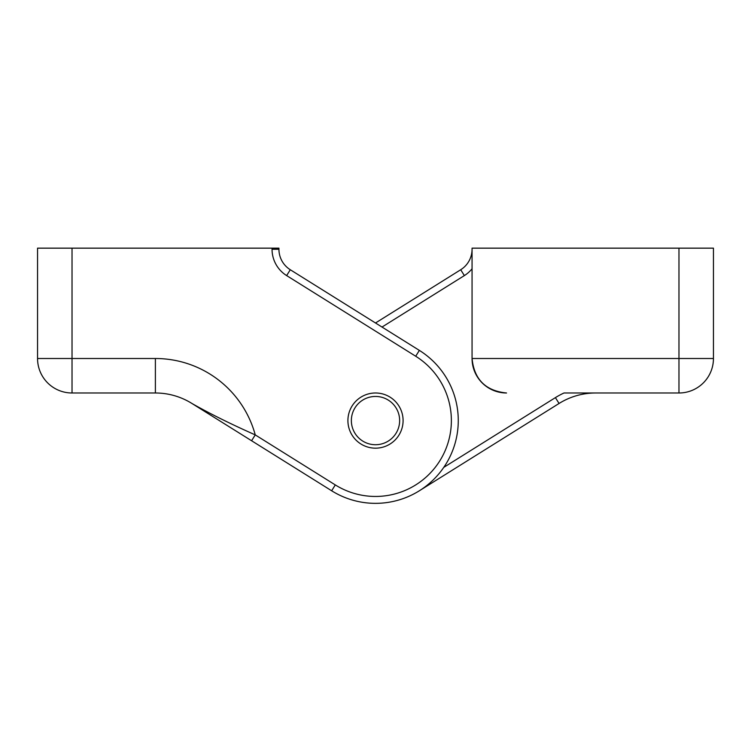 <?xml version="1.0" encoding="UTF-8"?>
<svg xmlns="http://www.w3.org/2000/svg" width="751" height="751" viewBox="0 0 751 751"><rect width="100%" height="100%" fill="white"/><g stroke="black" fill="none" stroke-linecap="round" stroke-linejoin="round"><path stroke-width="1.13" d="M251.585 440.743L255.246 434.895L335.293 484.921A75.87 75.87 0 0 0 439.842 460.785A75.87 75.87 0 0 0 415.707 356.237L286.638 275.589A31.035 31.035 0 0 1 272.05 249.266L278.94 249.266L278.94 248.159L37.55 248.159L37.55 358.509A34.48 34.48 0 0 0 72.03 392.989L155.391 392.989A68.97 68.97 0 0 1 191.937 403.475A68.97 68.97 0 0 0 155.391 392.989L155.391 358.509A103.45 103.45 0 0 1 255.246 434.895C230.21 423.752 209.107 413.275 191.937 403.475L331.642 490.769A82.76 82.76 0 0 0 445.69 464.437A82.76 82.76 0 0 0 419.358 350.388L290.29 269.74L375.5 322.986L460.71 269.74L464.362 275.589A31.035 31.035 0 0 0 472.06 268.774M37.55 248.159L37.55 358.509A34.48 34.48 0 0 0 72.03 392.989A34.48 34.48 0 0 1 37.55 358.509A34.48 34.48 0 0 0 72.03 392.989L72.03 358.509L155.391 358.509M255.246 434.895L335.293 484.921L331.642 490.769A82.76 82.76 0 0 0 445.69 464.437A82.76 82.76 0 0 0 419.358 350.388L415.707 356.237L375.5 331.116M472.06 248.159L678.97 248.159L678.97 358.509L472.06 358.509L472.06 248.159M713.45 248.159L713.45 358.509L713.45 248.159L678.97 248.159M375.5 396.444A24.135 24.135 0 0 1 396.406 432.651A24.135 24.135 0 0 1 354.594 432.651A24.135 24.135 0 0 1 375.5 396.444M678.97 392.989A34.48 34.48 0 0 0 713.45 358.509L678.97 358.509L678.97 392.989L564.001 392.989A75.87 75.87 0 0 0 555.402 397.626L443.757 467.385M506.54 392.989A34.48 34.48 0 0 1 472.06 358.509C474.144 379.415 485.634 390.905 506.54 392.989M555.402 397.626L559.063 403.475A68.97 68.97 0 0 1 595.609 392.989A68.97 68.97 0 0 0 559.063 403.475A68.97 68.97 0 0 1 595.609 392.989A68.97 68.97 0 0 0 559.063 403.475L419.358 490.769M347.91 420.579A27.59 27.59 0 0 0 375.5 448.169A27.59 27.59 0 0 0 403.09 420.579A27.59 27.59 0 0 0 375.5 392.989A27.59 27.59 0 0 0 347.91 420.579M419.358 350.388L290.29 269.74A24.135 24.135 0 0 1 278.94 249.266A24.135 24.135 0 0 0 290.29 269.74L286.638 275.589M472.06 249.266A24.135 24.135 0 0 1 460.71 269.74A24.135 24.135 0 0 0 472.06 249.266M382.006 327.051L464.362 275.589M272.05 249.266L272.05 248.159M72.03 248.159L72.03 358.509L37.55 358.509"/></g></svg>
